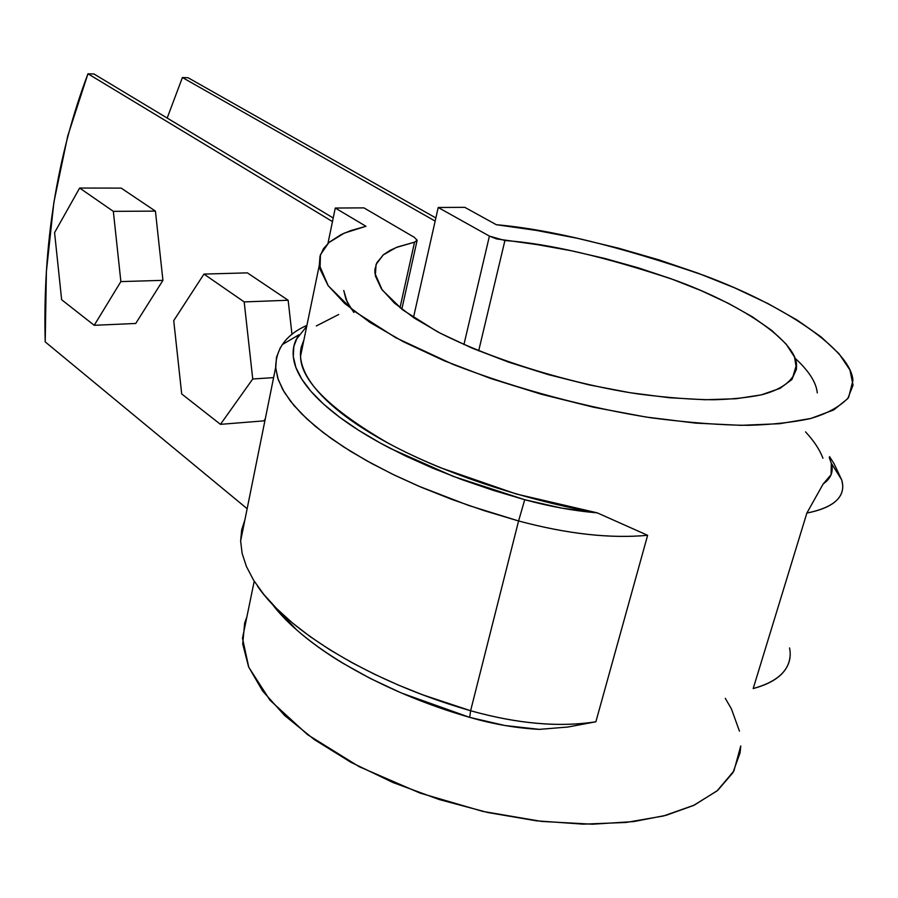 <?xml version="1.0" encoding="UTF-8"?>
<svg xmlns="http://www.w3.org/2000/svg" width="898" height="898" viewBox="0 0 898 898"><rect width="100%" height="100%" fill="white"/><g stroke="black" fill="none" stroke-linecap="round" stroke-linejoin="round"><path stroke-width="1.35" d="M794.932 358.089C808.84 370.863 816.282 382.458 817.281 392.875C816.282 382.458 808.84 370.863 794.932 358.089M351.275 308.979L345.954 299.247L343.766 290.503L347.133 301.93L353.834 312.459M796.01 366.204L796.649 366.956L796.01 366.204M247.152 508.717L45.203 341.88L46.393 271.387L53.891 202.263L67.754 135.901L87.959 73.782L332.462 221.57L87.959 73.782L94.043 74.029L333.203 217.989L94.043 74.029L87.959 73.782C56.922 155.769 42.677 245.132 45.203 341.88L247.152 508.717M435.856 217.956L188.12 77.767L435.856 217.956M435.16 221.088L182.406 77.531L167.185 118.053L182.406 77.531L188.12 77.767L182.406 77.531L435.16 221.088M496.336 224.713L464.782 207.337L438.213 207.483L489.41 236.107L496.515 238.902L537.363 244.649L570.948 250.677L604.904 258.478L638.433 267.873L670.739 278.649L701.035 290.582L728.503 303.401L752.356 316.803L771.786 330.464L786.064 343.99L794.494 357L796.526 369.022L791.744 379.641L779.958 388.396L761.246 394.873L736.001 398.746L704.964 399.733L669.19 397.724L630.014 392.707L589.043 384.872L547.96 374.522L508.459 362.096L472.124 348.132L440.323 333.237L414.158 318.004L394.368 303.03L381.381 288.819L375.33 275.843L376.06 264.461L383.21 254.942L396.243 247.478L414.539 242.179L417.143 240.294L414.326 237.341L363.926 207.876L335.268 208.033L365.946 226.285L344.17 233.166L328.735 242.696L320.44 254.74L320.025 269.108L328.017 285.497L344.686 303.457L369.987 322.438L403.426 341.779L444.095 360.715L490.622 378.462L541.191 394.211L593.735 407.265L645.988 417.031L695.714 423.126L740.85 425.338L779.689 423.699L810.939 418.434L833.759 409.915L847.779 398.622L853.044 385.107L849.923 369.954L839.024 353.711L821.131 336.93L797.155 320.081L768.003 303.591L734.62 287.843L697.959 273.172L658.919 259.859L618.385 248.151L577.201 238.262L536.241 230.393L496.336 224.713L464.782 207.337L438.213 207.483L489.41 236.107L463.929 344.574L489.41 236.107L504.912 240.529L478.668 350.86L504.912 240.529C547.679 243.437 603.916 256.491 673.612 279.693C740.513 303.749 795.19 340.263 796.526 364.476C796.358 379.439 782.326 389.406 761.695 394.772C747.641 397.623 731.645 399.284 713.708 399.756C692.852 399.666 667.708 397.735 638.265 393.975C576.089 384.793 493.866 361.075 436.888 331.429L402.596 309.821L382.2 289.953L374.937 273.329L374.893 269.58L376.756 262.878L383.468 254.718L389.912 250.452L397.455 246.995L414.539 242.179L399.98 307.767L414.539 242.179L417.143 240.226L414.326 237.341L363.926 207.876L335.268 208.033L365.946 226.285L350.546 230.663L341.161 234.558L329.308 242.191L323.516 248.611L320.002 256.211L319.34 265.067L328.208 285.755L353.262 310.551L395.737 337.704L453.277 364.498C518.82 389.889 590.66 408.354 651.488 417.873C689.484 422.756 721.958 425.237 748.898 425.315C772.089 424.608 792.451 422.397 809.985 418.681C826.923 413.832 839.798 406.772 848.599 397.5L852.932 380.438C850.967 350.063 784.717 305.331 703.886 275.394C619.519 246.344 550.339 229.45 496.336 224.713M246.916 616.713L244.649 623.1L242.718 644.023L248.6 666.866L262.586 690.955L284.632 715.504L314.345 739.604L350.916 762.301L393.133 782.596L439.414 799.602L487.861 812.533L536.465 820.828L583.172 824.151L626.097 822.456L663.588 815.956L694.401 805.068L717.67 790.408L732.936 772.684L740.12 752.681L740.749 745.957L733.902 770.978L717.087 790.891L693.447 805.517L666.002 815.328L633.808 821.569L592.444 824.207L541.606 821.423L482.798 811.399L419.95 793.046L359.222 766.712L307.475 734.609L269.995 700.238L248.757 667.225L242.482 638.231L246.916 616.724M739.458 731.163L731.421 708.881L725.292 698.352M327.95 243.414L335.268 208.033L327.95 243.414M413.473 317.555L438.213 207.483L413.473 317.555M271.847 603.636C303.232 645.808 379.641 691.426 469.688 717.367C493.451 724.215 516.698 728.222 539.429 729.367L567.996 727.01L595.879 721.779L647.626 535.309C610.247 538.744 567.233 533.962 518.584 520.963C567.255 533.996 610.27 538.778 647.626 535.309L597.237 512.848L516.193 493.979L440.087 467.577C416.268 457.744 395.064 447.417 376.464 436.596C357.92 425.775 342.666 414.988 330.711 404.246C318.801 393.526 310.427 383.3 305.578 373.568C300.763 363.847 299.348 354.968 301.313 346.92L303.917 339.949L301.144 347.661L300.538 356.338C300.774 380.404 329.97 409.331 388.116 443.129C446.912 474.986 529.629 501.062 597.237 512.848L647.626 535.309L595.879 721.779L567.996 727.01L539.429 729.367L504.945 725.517L469.688 717.367L401.44 693.02L370.403 678.518L342.25 662.892C324.47 652.094 309.17 641.004 296.351 629.61L271.825 603.613M757.878 687.206L753.186 688.553L806.864 513.072L823.152 483.977L806.864 513.072L753.186 688.553L757.878 687.206M834.04 463.682L841.729 479.902L842.739 485.425C843.177 499.041 831.211 508.268 806.864 513.072C834.747 507.336 846.365 496.28 841.729 479.902L831.301 463.2L831.121 474.627L823.152 483.977C831.032 478.432 833.748 471.506 831.301 463.2L841.729 479.902M790.195 654.384C789.724 670.413 777.387 681.807 753.186 688.553C765.646 685.253 775.03 680.504 781.361 674.319C788.837 666.787 791.565 657.987 789.567 647.918M829.258 457.576L831.301 463.2M822.927 458.238C819.706 449.651 813.902 440.873 805.54 431.893M338.703 314.491L316.309 325.963M280.445 347.38L276.494 357.258L275.731 368.101L278.301 379.809L284.318 392.269L293.848 405.357L306.914 418.917L323.46 432.78L343.384 446.755L366.496 460.64L392.549 474.211L421.207 487.244L452.087 499.513L484.707 510.827L518.584 520.963L524.746 499.715C549.598 506.494 573.766 510.872 597.237 512.848L561.508 508.088L524.746 499.715L453.153 476.344L390.675 448.585C371.839 438.808 355.563 428.896 341.835 418.861C328.163 408.837 317.353 399.049 309.395 389.507C301.492 379.989 296.475 370.997 294.342 362.556C292.254 354.126 292.86 346.448 296.183 339.523L306.734 326.266M297.44 337.12L293.837 346.381L293.287 356.54L295.902 367.495L301.807 379.169L311.034 391.427L323.606 404.122L339.466 417.099L358.493 430.176L380.516 443.174L405.29 455.87L432.51 468.071L461.785 479.577L492.688 490.185L524.746 499.715L518.584 520.963L470.608 710.745L422.655 694.805L398.532 685.14L374.814 674.387L351.904 662.645L330.228 650.006L310.203 636.66L292.232 622.774L276.64 608.586L263.709 594.33L253.606 580.231L246.422 566.515L242.123 553.37L240.63 540.989L241.674 529.887L244.929 519.695M257.659 586.349C288.606 631.698 371.469 682.267 470.608 710.745L469.688 717.367L470.608 710.745C517.416 723.833 559.173 727.515 595.879 721.779C559.151 727.47 517.394 723.799 470.608 710.745L518.584 520.963L468.621 505.451L418.625 486.132L394.604 475.199L371.828 463.57L350.725 451.402L331.721 438.864L315.176 426.18L301.358 413.54L290.458 401.159L282.567 389.238L277.673 377.923L275.675 367.372C276 348.458 286.417 334.449 306.925 325.357M121.185 188.109L155.421 211.109L162.931 280.344L135.733 323.471L94.223 325.301L61.636 299.73L54.576 232.638L79.641 188.041L113.339 211.356L120.871 281.602L94.223 325.301L135.733 323.471L162.931 280.344L120.871 281.602L94.223 325.301L61.636 299.73L54.576 232.638L79.641 188.041L113.339 211.356L120.871 281.602L162.931 280.344L155.421 211.109L113.339 211.356L155.421 211.109L121.185 188.109L79.641 188.041L121.185 188.109M247.377 272.869L288.146 300.246L291.985 334.494L288.146 300.246L244.189 301.919L252.742 378.99L220.459 424.35L181.699 393.941L173.729 320.642L203.958 274.081L244.189 301.919L288.146 300.246L247.377 272.869L203.958 274.081L244.189 301.919L252.742 378.99L273.609 377.62L252.742 378.99L220.459 424.35L181.699 393.941L173.729 320.642L203.958 274.081L247.377 272.869M265.28 418.872L263.821 420.87L220.459 424.35L263.821 420.87L265.28 418.872M300.538 356.338L319.34 265.067M254.224 581.219L242.482 638.231M275.675 367.372L240.63 540.989M829.561 456.588L834.264 464.041M282.185 344.675L298.911 334.786M796.526 364.476L792.204 379.068M416.975 240.967L401.81 309.204"/></g></svg>
